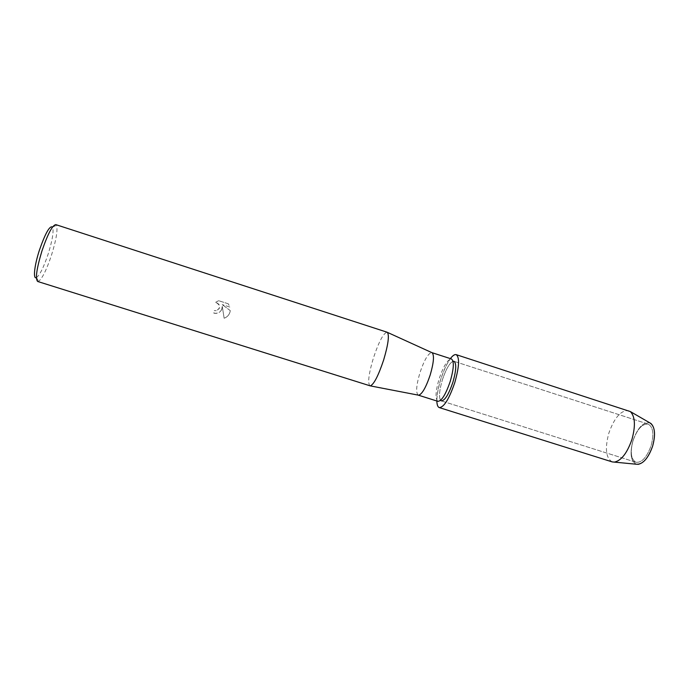 <?xml version="1.0" encoding="UTF-8"?>
<svg xmlns="http://www.w3.org/2000/svg" width="689" height="689" viewBox="0 0 689 689"><rect width="100%" height="100%" fill="white"/><g stroke="black" fill="none" stroke-linecap="round" stroke-linejoin="round"><path stroke-width="0.52" stroke-dasharray="3.44 2.58" d="M633.002 440.762C637.161 429.161 642.217 423.606 648.177 424.105C653.12 426.836 654.111 433.992 651.139 445.594C646.876 457.298 641.829 462.862 635.99 462.276C630.986 459.417 629.996 452.242 633.002 440.762C637.161 429.161 642.217 423.606 648.177 424.105C653.12 426.836 654.111 433.992 651.139 445.594C646.876 457.298 641.829 462.862 635.99 462.276C630.986 459.417 629.996 452.242 633.002 440.762M632.924 440.771C637.583 427.878 643.181 421.892 649.736 422.796C643.181 421.892 637.583 427.878 632.924 440.771C629.6 453.56 630.797 461.38 636.498 464.248C630.797 461.38 629.6 453.56 632.924 440.771M442.372 379.897C445.912 369.295 449.461 363.094 453.009 361.303C449.461 363.094 445.912 369.295 442.372 379.897C439.349 390.189 438.738 397.002 440.547 400.335C438.738 397.002 439.349 390.189 442.372 379.897M437.911 401.334C435.078 399 435.482 391.524 439.117 378.89C443.518 365.962 447.635 359.313 451.45 358.96M436.843 400.998C436.809 395.15 438.083 387.993 440.693 379.51C445.929 364.102 450.968 355.782 455.808 354.568C459.735 356.73 459.382 366.1 454.757 382.679C450.193 397.364 442.794 409.008 439.22 407.578C435.724 404.469 436.215 395.116 440.693 379.51C443.544 370.604 446.773 363.637 450.382 358.616M418.223 395.124C415.708 392.782 416.277 385.323 419.937 372.766C424.295 359.882 428.248 353.164 431.805 352.604M369.967 385.831C367.53 383.213 368.675 373.946 373.404 358.03C378.872 341.675 383.437 333.071 387.089 332.21M221.677 309.594L222.28 306.398L224.132 318.24L222.28 306.398C221.806 311.471 218.999 313.736 213.866 313.194L214.305 310.558L216.208 310.713L214.305 310.558L213.866 313.194C217.354 313.865 219.963 312.66 221.677 309.594M37.654 281.474L38.61 281.327C42.296 278.477 46.576 269.787 51.468 255.249C56.197 240.005 57.876 230.014 56.507 225.294L55.809 224.623M230.281 310.627L222.202 304.598L230.281 310.627C229.678 314.365 227.637 316.906 224.14 318.24C227.017 317.198 228.955 315.192 229.954 312.238L230.272 310.627M228.257 303.78L218.646 300.697L228.257 303.78L229.98 307.087L222.202 304.598L229.98 307.087L228.257 303.789M218.646 300.705L214.916 302.704L216.475 302.764C219.343 303.927 220.222 305.925 219.093 308.767L216.208 310.713C220.575 308.233 220.661 305.58 216.475 302.764L214.916 302.704L218.646 300.697M36.388 277.624L36.474 277.589C39.833 275.075 43.717 267.246 48.135 254.12C52.407 240.34 53.888 231.34 52.597 227.112L52.553 227.026M612.245 461.906C605.881 458.142 604.744 448.573 608.826 433.192C614.364 417.629 620.961 410.119 628.618 410.644M648.177 424.105L453.956 361.294L648.177 424.105M52.597 227.112L56.507 225.294M36.474 277.589L38.61 281.327M635.99 462.276L441.313 400.877L635.99 462.276"/><path stroke-width="1.03" d="M637.911 464.377C643.836 463.309 648.754 457.195 652.664 446.041C655.601 435.095 655.041 427.585 650.967 423.511L649.736 422.796C654.86 426 655.833 433.751 652.664 446.041C648.168 458.461 642.785 464.532 636.498 464.248L612.245 461.906L439.272 407.587C437.765 407.035 436.955 404.839 436.843 400.998M453.009 361.303L453.956 361.294C456.635 363.327 456.282 370.32 452.888 382.266C448.685 394.478 444.827 400.688 441.313 400.877L440.547 400.335L441.313 400.877C444.827 400.688 448.685 394.478 452.888 382.266C456.282 370.32 456.635 363.327 453.956 361.294L453.009 361.303M431.805 352.604L451.45 358.96C454.275 361.122 453.879 368.589 450.236 381.379C445.74 394.461 441.632 401.119 437.911 401.334L418.223 395.124M431.857 352.622L432.167 352.768C434.38 355.395 433.726 362.802 430.194 374.98C425.957 387.485 422.099 394.229 418.611 395.202L418.275 395.142M387.089 332.21L387.364 332.348C389.449 335.336 388.208 344.543 383.652 359.968C378.321 375.858 373.86 384.488 370.269 385.874L37.654 281.474C35.156 278.864 36.603 268.641 41.995 250.805C47.817 233.881 52.424 225.157 55.809 224.623L387.089 332.21M52.553 227.026C49.754 225.398 45.388 233.08 39.445 250.064C34.329 265.618 32.9 279.553 36.388 277.624M450.382 358.616C452.699 355.541 454.628 354.224 456.178 354.646L630.357 411.583C635.12 416.466 635.663 425.707 631.985 439.306C627.136 453.19 621.211 460.803 614.209 462.147M456.178 354.646C459.761 357.333 459.287 366.677 454.757 382.679C449.116 399.052 443.949 407.354 439.272 407.587M432.167 352.768L387.364 332.348M418.611 395.202L370.269 385.874M650.967 423.511L630.357 411.583"/></g></svg>
